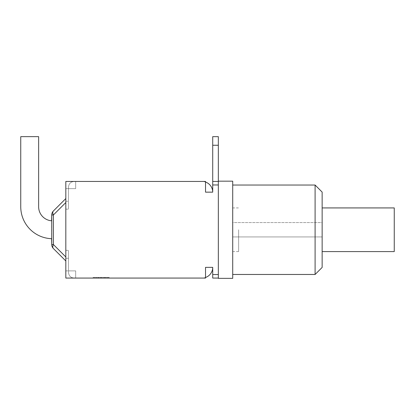 <?xml version="1.0" encoding="UTF-8"?>
<svg xmlns="http://www.w3.org/2000/svg" width="415" height="415" viewBox="0 0 415 415"><rect width="100%" height="100%" fill="white"/><g stroke="black" fill="none" stroke-linecap="round" stroke-linejoin="round"><path stroke-width="0.31" stroke-dasharray="2.08 1.56" d="M212.713 192.155A10.702 10.702 0 0 0 205.529 182.045L205.529 192.155L212.713 192.155L205.529 192.155L205.529 182.045L205.529 192.155L212.713 192.155L212.713 136.665L212.713 181.448L212.713 136.665L218.342 136.665L218.342 278.066L218.342 181.168L218.342 278.066L212.713 278.066L212.713 267.359L205.529 267.359L212.713 267.359A10.702 10.702 0 0 1 205.529 277.469L205.529 267.359L205.529 277.469A10.702 10.702 0 0 1 202.006 278.066A10.702 10.702 0 0 0 205.529 277.469L205.529 278.066L205.529 277.469M218.342 145.255L218.342 181.168L218.342 145.255L212.713 145.255M212.713 181.448L218.342 181.448L212.713 181.448L218.342 181.448L212.713 181.448L218.342 181.448L218.342 181.168L218.342 181.448M218.342 278.066L218.342 278.346L232.711 278.346L232.711 181.168L218.342 181.168M394.25 207.925L394.25 251.589M322.144 229.754L322.144 251.589L322.144 229.754M322.144 192.083L322.144 222.575L232.711 222.575L232.711 236.939L322.144 236.939L322.144 222.575L232.711 222.575L232.711 185.038L232.711 274.471L232.711 236.939L322.144 236.939L322.144 267.431M315.099 222.575L315.099 185.038M315.099 274.471L315.099 236.939M51.595 238.698A31.971 31.971 0 0 1 20.75 206.748A31.971 31.971 0 0 0 51.595 238.698L51.595 244.051L51.595 238.698A31.971 31.971 0 0 1 20.75 206.748A31.971 31.971 0 0 0 51.595 238.698L51.595 244.051L51.595 238.698A31.971 31.971 0 0 1 20.75 206.748L20.75 136.654L20.75 206.748L20.75 136.654L38.637 136.654L20.75 136.654L38.637 136.654L20.75 136.654L38.637 136.654L38.637 206.774A14.084 14.084 0 0 0 51.595 220.811L51.595 215.463L51.595 220.811A14.084 14.084 0 0 1 38.637 206.774A14.084 14.084 0 0 0 51.595 220.811L51.595 238.698M51.735 244.051L51.735 215.463M53.385 210.996A5.634 5.634 0 0 0 51.735 214.98L53.385 214.98A5.634 3.253 -135 0 1 53.385 210.996A5.634 3.253 -135 0 0 53.385 214.98A5.634 3.253 -135 0 1 53.385 210.996L65.819 198.562L65.819 260.952L65.819 198.562L65.819 204.543L65.819 198.562L53.385 210.996A5.634 3.253 -135 0 0 53.385 214.98L53.385 244.534A5.634 3.253 -45 0 0 53.385 248.518A5.634 5.634 0 0 1 51.735 244.534L51.735 214.98A5.634 5.634 0 0 1 53.385 210.996A5.634 5.634 0 0 0 51.735 214.98A5.634 5.634 0 0 1 53.385 210.996A5.634 3.253 -135 0 0 53.385 214.98L65.819 202.546L65.819 260.423L65.819 202.546L53.385 214.98L53.385 244.534A5.634 3.253 -45 0 0 53.385 248.518A5.634 3.253 -45 0 1 53.385 244.534A5.634 3.253 -45 0 0 53.385 248.518A5.634 5.634 0 0 1 51.735 244.534L51.735 214.98L51.735 244.534A5.634 5.634 0 0 0 53.385 248.518L65.819 260.952L53.385 248.518A5.634 5.634 0 0 1 51.735 244.534L51.735 214.98A5.634 5.634 0 0 1 53.385 210.996L65.819 198.562M53.385 248.518A5.634 3.253 -45 0 1 53.385 244.534L51.735 244.534A5.634 5.634 0 0 0 53.385 248.518M65.819 260.952L65.819 256.968L65.819 260.952M51.735 214.98L51.735 244.534L53.385 244.534L65.819 256.968L53.385 244.534L53.385 214.98L65.819 202.546L53.385 214.98L53.385 244.534L51.735 244.534L53.385 244.534L65.819 256.968L53.385 244.534L53.385 214.98L51.735 214.98L53.385 214.98L65.819 202.546M65.819 254.971L65.819 204.543L65.819 254.971M65.819 199.086L65.819 188.633L65.819 199.086M74.129 181.448C70.711 181.791 68.833 183.669 68.496 187.082L68.496 188.633L65.819 188.633L75.675 188.633L68.496 188.633L68.496 209.155L68.496 188.633L68.496 209.155L68.496 188.633L65.819 188.633L75.675 188.633L75.675 181.448L75.675 188.633L75.675 181.448L74.129 181.448C70.711 181.791 68.833 183.669 68.496 187.082L68.496 188.633L75.675 188.633L75.675 181.448L74.129 181.448C70.711 181.791 68.833 183.669 68.496 187.082L68.496 188.633L75.675 188.633L75.675 181.448L75.675 188.633L68.496 188.633L68.496 187.082C68.833 183.669 70.711 181.791 74.129 181.448L65.819 181.448L65.819 278.066L75.675 278.066L75.675 270.881L68.496 270.881L68.496 272.432C68.833 275.845 70.711 277.723 74.129 278.066L75.675 278.066L75.675 270.881L68.496 270.881L68.496 272.432C68.833 275.845 70.711 277.723 74.129 278.066L75.675 278.066L74.129 278.066C70.711 277.723 68.833 275.845 68.496 272.432L68.496 258.265L68.496 270.881L75.675 270.881L75.675 278.066L74.129 278.066C70.711 277.723 68.833 275.845 68.496 272.432L68.496 250.359L68.496 270.881L75.675 270.881L75.675 278.066L75.675 270.881L75.675 278.066L65.819 278.066L205.529 278.066L202.006 278.066L205.529 278.066L205.529 267.359L212.713 267.359M107.345 278.066L94.838 278.066L94.838 277.36L109.104 277.36L93.079 277.36L109.104 277.36L93.079 277.36L107.345 277.36L94.838 277.36L94.838 278.066L98.78 278.066L98.78 277.36L98.78 278.066L98.262 278.066L98.262 277.36L98.262 278.066L93.079 278.066L93.079 277.36L109.104 277.36L93.079 277.36L93.079 278.066L109.104 278.066L109.104 277.36L109.104 278.066L104.108 278.066L104.108 277.36L104.108 278.066L107.345 278.066L107.345 277.36L107.345 278.066L94.838 278.066L109.104 278.066L104.59 278.066L104.59 277.36L104.59 278.066L104.108 278.066L107.345 278.066L107.345 277.36M93.339 278.066L93.339 277.36L108.829 277.36L93.339 277.36L108.829 277.36L93.339 277.36L93.339 278.066L105.503 278.066L93.339 278.066L93.339 277.36L93.339 278.066L108.829 278.066L93.339 278.066L93.339 277.36L93.339 278.066L105.503 278.066L105.503 277.36L105.503 278.066L93.339 278.066L93.339 277.36L93.339 278.066L108.829 278.066L108.829 277.36L108.829 278.066L96.669 278.066L108.829 278.066L108.829 277.36L108.829 278.066L93.339 278.066M96.669 278.066L96.669 277.36L96.669 278.066L108.829 278.066L108.829 277.36L108.829 278.066L96.669 278.066M108.829 278.066L108.829 277.36L108.829 278.066M94.838 278.066L94.838 277.36M93.079 278.066L109.104 278.066L93.079 278.066L93.079 277.36M109.104 278.066L109.104 277.36M68.496 258.265L68.496 250.359L68.496 258.265L65.819 258.265L68.496 258.265M205.529 182.045A10.702 10.702 0 0 0 202.006 181.448L205.529 181.448L205.529 182.045A10.702 10.702 0 0 0 202.017 181.448M65.819 270.881L75.675 270.881L65.819 270.881M65.819 181.448L205.529 181.448M232.711 229.754L232.711 251.589L232.711 229.754M238.625 229.754L238.625 251.589L238.625 229.754M218.342 184.971L212.713 184.971M212.713 274.543L218.342 274.543M65.819 256.968L53.385 244.534L51.735 244.534M101.213 278.066L101.213 277.36L101.203 278.066M101.084 278.066L101.084 277.36M100.861 278.066L100.861 277.36M100.886 278.066L100.886 277.36M101.063 278.066L101.063 277.36M65.819 201.249L68.496 201.249L65.819 201.249M65.819 250.359L68.496 250.359L65.819 250.359M65.819 209.155L68.496 209.155L65.819 209.155M232.711 251.589L238.625 251.589M232.711 207.925L238.625 207.925"/><path stroke-width="0.62" d="M74.129 181.448L65.819 181.448L65.819 278.066L205.529 278.066L205.529 267.359L212.713 267.359L212.713 278.066L218.342 278.066L218.342 136.665L212.713 136.665L212.713 192.155A10.702 10.702 0 0 0 205.529 182.045M218.342 181.448L212.713 181.448M218.342 181.168L232.711 181.168L232.711 278.346L218.342 278.346L218.342 278.066M322.144 251.589L394.25 251.589L394.25 207.925L322.144 207.925M315.099 185.038L315.099 274.471L322.144 267.431L322.144 192.083L315.099 185.038L232.711 185.038M51.735 215.463L51.595 220.811A14.084 14.084 0 0 1 38.637 206.774L38.637 136.654L20.75 136.654L20.75 206.748A31.971 31.971 0 0 0 51.595 238.698L51.735 244.051M65.819 198.562L53.385 210.996A5.634 3.253 45 0 0 53.385 214.98L65.819 202.546M51.595 220.811A14.084 14.084 0 0 1 38.637 206.774A14.084 14.084 0 0 0 51.595 220.811M65.819 260.952L53.385 248.518A5.634 3.253 -45 0 1 53.385 244.534L53.385 214.98L51.735 214.98L51.735 244.534A5.634 5.634 0 0 0 53.385 248.518L65.819 260.952M53.385 210.996A5.634 5.634 0 0 0 51.735 214.98M202.017 181.448A10.702 10.702 0 0 0 202.006 181.448L205.529 181.448L205.529 192.155L212.713 192.155M212.713 267.359A10.702 10.702 0 0 1 205.529 277.469M65.819 181.448L205.529 181.448M212.713 184.971L218.342 184.971M218.342 274.543L212.713 274.543M218.342 145.255L212.713 145.255M51.735 244.534L53.385 244.534L65.819 256.968M232.711 274.471L315.099 274.471"/></g></svg>
